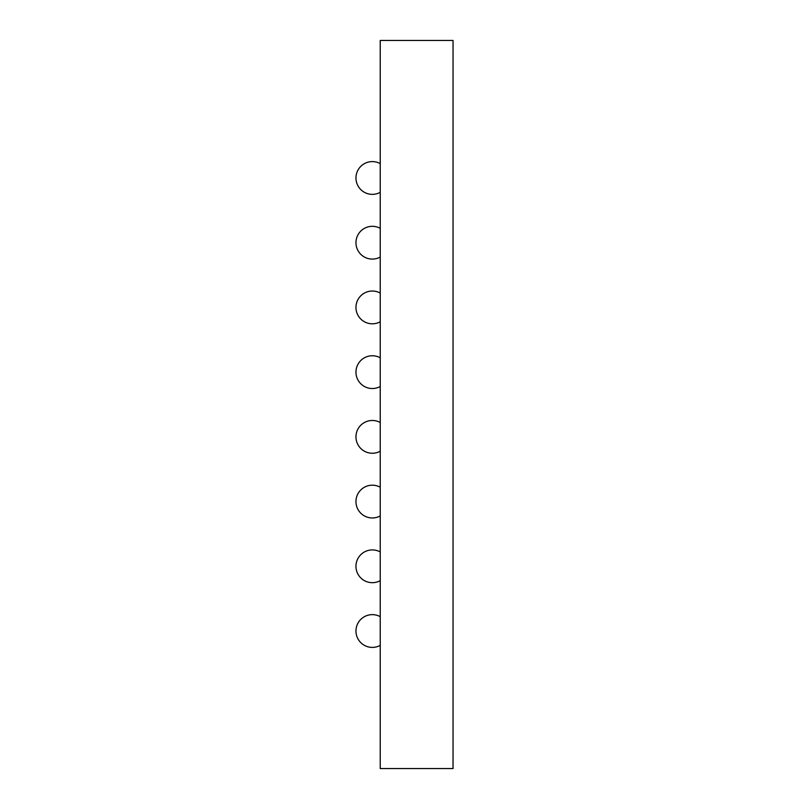 <?xml version="1.0" encoding="UTF-8"?>
<svg xmlns="http://www.w3.org/2000/svg" width="809" height="809" viewBox="0 0 809 809"><rect width="100%" height="100%" fill="white"/><g stroke="black" fill="none" stroke-linecap="round" stroke-linejoin="round"><path stroke-width="1.21" d="M380.23 768.55L453.04 768.55L453.04 40.45L380.23 40.45L380.23 768.55M380.23 163.62A16.382 16.382 0 0 0 355.96 177.98A16.382 16.382 0 0 0 380.23 192.34M380.23 228.34A16.382 16.382 0 0 0 355.96 242.7A16.382 16.382 0 0 0 380.23 257.06M380.23 551.94A16.382 16.382 0 0 0 355.96 566.3A16.382 16.382 0 0 0 380.23 580.66M380.23 487.22A16.382 16.382 0 0 0 355.96 501.58A16.382 16.382 0 0 0 380.23 515.94M380.23 357.78A16.382 16.382 0 0 0 355.96 372.14A16.382 16.382 0 0 0 380.23 386.5M380.23 422.5A16.382 16.382 0 0 0 355.96 436.86A16.382 16.382 0 0 0 380.23 451.22M380.23 293.06A16.382 16.382 0 0 0 355.96 307.42A16.382 16.382 0 0 0 380.23 321.78M380.23 616.66A16.382 16.382 0 0 0 355.96 631.02A16.382 16.382 0 0 0 380.23 645.38"/></g></svg>
